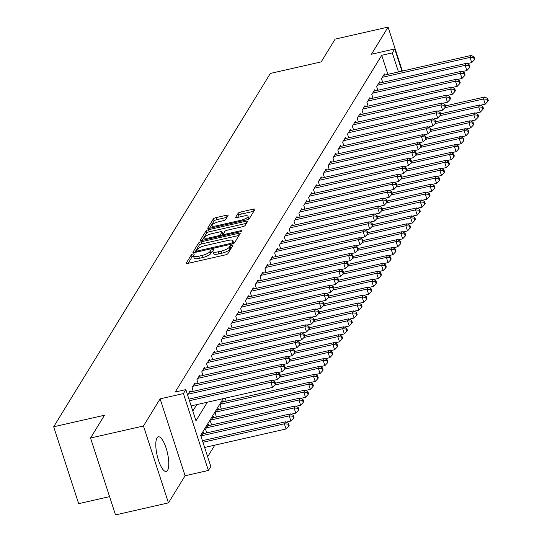 <?xml version="1.0" encoding="UTF-8"?>
<svg xmlns="http://www.w3.org/2000/svg" width="542" height="542" viewBox="0 0 542 542"><rect width="100%" height="100%" fill="white"/><g stroke="black" fill="none" stroke-linecap="round" stroke-linejoin="round"><path stroke-width="0.81" d="M193.142 253.947A1.565 0.434 -18 0 0 191.353 254.821L186.285 263.087A2.236 0.623 -18 0 0 186.245 263.304A2.236 0.623 -18 0 0 187.891 263.392L225.303 254.896A2.236 0.623 -18 0 0 227.864 253.649L232.931 245.384A1.565 0.434 -18 0 0 232.958 245.235A1.565 0.434 -18 0 0 231.807 245.174A1.565 0.434 -18 0 0 230.018 246.048L229.361 247.118A7.148 1.992 -18 0 1 221.183 251.115L218.067 251.82A7.148 1.992 -18 0 1 212.796 251.542A7.148 1.992 -18 0 1 212.938 250.844L213.595 249.774A1.565 0.434 -18 0 0 213.629 249.625A1.565 0.434 -18 0 0 212.478 249.564A1.565 0.434 -18 0 0 210.689 250.438L210.032 251.502A7.148 1.992 -18 0 1 201.854 255.506L198.738 256.21A7.148 1.992 -18 0 1 193.467 255.932A7.148 1.992 -18 0 1 193.609 255.235L194.266 254.164A1.565 0.434 -18 0 0 194.293 254.008A1.565 0.434 -18 0 0 193.142 253.947M193.521 256.102A1.565 0.434 -18 0 0 192.031 256.901L188.074 263.351M231.617 247.525A1.565 0.434 -18 0 0 230.696 248.128L230.038 249.191L229.361 247.118M212.85 251.718A1.565 0.434 -18 0 0 211.36 252.511L210.702 253.581L210.032 251.502M157.017 437.936A17.744 5.291 77.2 0 0 157.756 457.854A17.744 5.291 77.2 0 0 166.211 471.445A17.744 5.291 77.2 0 0 167.546 470.348A17.744 5.291 77.2 0 0 166.807 450.422A17.744 5.291 77.2 0 0 158.352 436.832A17.744 5.291 77.2 0 0 157.017 437.936M228.053 215.553A2.236 0.623 -18 0 0 228.094 215.33A2.236 0.623 -18 0 0 226.448 215.242L215.953 217.627A2.236 0.623 -18 0 0 213.399 218.88L207.769 228.053A2.236 0.623 -18 0 0 207.728 228.27A2.236 0.623 -18 0 0 209.375 228.358L246.786 219.862A2.236 0.623 -18 0 0 249.347 218.616L254.97 209.442A2.236 0.623 -18 0 0 255.018 209.219A2.236 0.623 -18 0 0 253.371 209.131L240.689 212.01A2.236 0.623 -18 0 0 238.134 213.263L235.723 217.186A2.236 0.623 -18 0 0 235.682 217.41A2.236 0.623 -18 0 0 237.328 217.498L243.615 216.068A5.976 1.667 -18 0 1 248.019 216.299A5.976 1.667 -18 0 1 241.061 220.228L216.434 225.818A5.976 1.667 -18 0 1 212.024 225.587A5.976 1.667 -18 0 1 218.982 221.658L223.087 220.73A2.236 0.623 -18 0 0 225.641 219.476L228.053 215.553M387.903 74.349L381.717 55.311L392.306 52.906L394.739 48.949L401.954 71.158M90.534 438.017L143.474 425.998L168.454 502.881L115.514 514.9L90.534 438.017L104.498 415.24L53.672 426.778L270.35 73.434L321.169 61.896L335.139 39.119L388.079 27.1L371.439 54.234L394.739 48.949M168.454 502.881L185.093 475.747L160.114 398.865L143.474 425.998M160.114 398.865L183.413 393.573L185.838 389.617L195.967 420.782L207.349 402.225M381.717 55.311L175.249 392.015L185.838 389.617M201.123 241.813A2.236 0.623 -18 0 0 198.568 243.06L192.938 252.24A2.236 0.623 -18 0 0 192.898 252.457A2.236 0.623 -18 0 0 194.544 252.545L231.956 244.049A2.236 0.623 -18 0 0 234.517 242.802L240.14 233.622A2.236 0.623 -18 0 0 240.187 233.406A2.236 0.623 -18 0 0 238.541 233.317L201.123 241.813L201.8 243.893A2.236 0.623 -18 0 0 199.239 245.14L194.727 252.504M200.357 240.147L205.98 230.967A2.236 0.623 -18 0 1 208.535 229.72L245.953 221.224A2.236 0.623 -18 0 1 247.599 221.312A2.236 0.623 -18 0 1 247.558 221.529L245.147 225.458A2.236 0.623 -18 0 1 242.592 226.712L227.416 230.154A2.236 0.623 -18 0 0 224.862 231.4L223.263 234.008A2.236 0.623 -18 0 0 223.223 234.225A2.236 0.623 -18 0 0 224.869 234.313L240.662 230.729A1.565 0.434 -18 0 1 241.82 230.79A1.565 0.434 -18 0 1 239.998 231.813L201.956 240.452A2.236 0.623 -18 0 1 200.31 240.363A2.236 0.623 -18 0 1 200.357 240.147L200.472 240.512M402.367 71.063L388.079 27.1M190.466 391.954L190.107 390.843L187.579 394.962M195.323 384.034L194.964 382.916L192.044 387.672L193.237 391.324M200.181 376.107L199.822 374.996L196.909 379.752L198.094 383.404M205.039 368.187L204.68 367.076L201.766 371.826L202.952 375.477M209.896 360.261L209.537 359.15L206.624 363.906L207.81 367.557M214.754 352.341L214.395 351.23L211.482 355.986L212.667 359.637M219.612 344.421L219.253 343.31L216.339 348.059L217.525 351.711M224.469 336.494L224.11 335.383L221.197 340.139L222.383 343.791M229.327 328.574L228.968 327.463L226.055 332.212L227.24 335.871M234.191 320.654L233.826 319.536L230.912 324.292L232.098 327.944M239.049 312.727L238.683 311.616L235.77 316.372L236.956 320.024M243.907 304.807L243.541 303.696L240.628 308.445L241.813 312.097M248.764 296.88L248.399 295.769L245.485 300.525L246.671 304.177M253.622 288.961L253.256 287.849L250.343 292.605L251.529 296.257M258.48 281.041L258.121 279.929L255.201 284.679L256.386 288.33M263.337 273.114L262.978 272.003L260.058 276.759L261.251 280.41M268.195 265.194L267.836 264.083L264.916 268.832L266.108 272.49M273.053 257.274L272.694 256.156L269.78 260.912L270.966 264.564M277.911 249.347L277.551 248.236L274.638 252.992L275.824 256.644M282.768 241.427L282.409 240.316L279.496 245.065L280.681 248.717M287.626 233.5L287.267 232.389L284.354 237.145L285.539 240.797M292.484 225.58L292.124 224.469L289.211 229.225L290.397 232.877M297.341 217.66L296.982 216.549L294.069 221.299L295.255 224.95M302.199 209.734L301.84 208.623L298.927 213.379L300.112 217.03M307.057 201.814L306.697 200.703L303.784 205.452L304.97 209.11M311.921 193.894L311.555 192.776L308.642 197.532L309.828 201.184M316.779 185.967L316.413 184.856L313.5 189.612L314.685 193.264M321.636 178.047L321.27 176.936L318.357 181.685L319.543 185.337M326.494 170.12L326.128 169.009L323.215 173.765L324.401 177.417M331.352 162.2L330.993 161.089L328.073 165.845L329.258 169.497M336.209 154.28L335.85 153.169L332.93 157.918L334.116 161.57M341.067 146.354L340.708 145.242L337.788 149.999L338.98 153.65M345.925 138.434L345.566 137.322L342.646 142.079L343.838 145.73M350.782 130.514L350.423 129.403L347.51 134.152L348.696 137.804M355.64 122.587L355.281 121.476L352.368 126.232L353.553 129.884M360.498 114.667L360.139 113.556L357.225 118.305L358.411 121.957M365.355 106.74L364.996 105.629L362.083 110.385L363.269 114.037M370.213 98.82L369.854 97.709L366.941 102.465L368.126 106.117M375.071 90.9L374.712 89.789L371.798 94.538L372.984 98.19M379.928 82.973L379.569 81.862L376.656 86.618L377.842 90.27M192.81 411.066L196.76 404.63M382.699 82.35L381.514 78.698L384.427 73.942L384.793 75.053M207.661 456.784L214.788 445.158M203.968 433.512L203.609 432.401L201.082 436.52M206.739 432.882L205.553 429.23L208.467 424.481L208.826 425.592M211.597 424.962L210.411 421.31L213.324 416.554L213.683 417.665M216.454 417.035L215.269 413.383L218.182 408.634L218.541 409.745M221.312 409.115L220.127 405.463L223.04 400.707L223.399 401.825M226.17 401.195L225.187 398.174M53.672 426.778L78.658 503.66L109.579 496.641M223.196 398.627L200.689 435.328L210.818 466.499L208.392 470.456L183.413 393.573M185.093 475.747L208.392 470.456M398.492 71.944L392.306 52.906M193.467 255.932L194.138 258.006A7.148 1.992 -18 0 0 199.409 258.29L198.738 256.21M210.702 253.581A7.148 1.992 -18 0 1 202.525 257.579L199.409 258.29M212.796 251.542L213.473 253.622A7.148 1.992 -18 0 0 218.744 253.9L218.067 251.82M230.038 249.191A7.148 1.992 -18 0 1 221.861 253.195L218.744 253.9M239.029 235.438L201.8 243.893M196.373 250.722A1.565 0.434 -18 0 0 196.346 250.871A1.565 0.434 -18 0 0 197.498 250.939L230.336 243.48A1.565 0.434 -18 0 0 232.125 242.606L232.816 241.481A7.148 1.992 -18 0 0 232.965 240.777A7.148 1.992 -18 0 0 227.694 240.499L205.242 245.594A7.148 1.992 -18 0 0 197.064 249.591L196.373 250.722M233.521 243.514A7.148 1.992 -18 0 0 233.643 242.857L232.965 240.777M202.146 240.411L206.658 233.046L205.98 230.967M246.441 223.345L209.212 231.8A2.236 0.623 -18 0 0 206.658 233.046M211.671 233.731A5.976 1.667 -18 0 0 204.713 237.653A5.976 1.667 -18 0 0 209.117 237.891L217.796 235.919A2.236 0.623 -18 0 0 220.357 234.666L221.949 232.064A2.236 0.623 -18 0 0 221.996 231.847A2.236 0.623 -18 0 0 220.35 231.759L211.671 233.731M222.505 233.771A2.236 0.623 -18 0 1 222.674 233.92A2.236 0.623 -18 0 1 222.627 234.144L221.475 236.021M248.229 219.381A5.976 1.667 -18 0 0 248.697 218.379L248.019 216.299M253.859 211.251L241.366 214.09A2.236 0.623 -18 0 0 238.812 215.337L237.511 217.45M226.942 217.362L216.631 219.706A2.236 0.623 -18 0 0 214.07 220.953L209.558 228.317M204.632 447.462L286.047 428.979L284.36 423.79L285.573 421.805L202.43 440.68M202.945 442.265L284.36 423.79L287.985 424.129L288.656 426.202L289.143 425.416L288.466 423.336L287.985 424.129M285.573 421.805L288.466 423.336M288.656 426.202L286.047 428.979M191.13 405.904L272.545 387.422L270.858 382.232L189.443 400.707M274.476 382.571L275.153 384.644L275.641 383.851L274.963 381.778L274.476 382.571L270.858 382.232L272.07 380.247L188.928 399.122M272.545 387.422L275.153 384.644M274.963 381.778L272.07 380.247M286.183 422.13L290.905 421.059L289.218 415.863L290.431 413.885L202.755 433.79M201.543 435.768L289.218 415.863L292.843 416.202L293.513 418.282L294.001 417.489L293.324 415.409L292.843 416.202M290.431 413.885L293.324 415.409M293.513 418.282L290.905 421.059M291.047 414.21L295.763 413.139L294.076 407.943L295.288 405.965L207.613 425.863M206.4 427.848L294.076 407.943L297.7 408.282L298.371 410.362L298.859 409.569L298.181 407.489L297.7 408.282M295.288 405.965L298.181 407.489M298.371 410.362L295.763 413.139M295.905 406.283L300.62 405.213L298.933 400.023L300.146 398.038L212.471 417.943M211.258 419.921L298.933 400.023L302.558 400.362L303.229 402.435L303.716 401.642L303.039 399.569L302.558 400.362M300.146 398.038L303.039 399.569M303.229 402.435L300.62 405.213M300.763 398.363L305.478 397.293L303.791 392.096L305.004 390.118L217.328 410.016M216.116 412.001L303.791 392.096L307.416 392.435L308.086 394.515L308.574 393.722L307.897 391.642L307.416 392.435M305.004 390.118L307.897 391.642M308.086 394.515L305.478 397.293M272.68 380.572L277.402 379.502L275.715 374.305L188.04 394.21M279.333 374.644L280.011 376.724L280.499 375.931L279.821 373.851L279.333 374.644L275.715 374.305L276.928 372.327L189.253 392.225M277.402 379.502L280.011 376.724M279.821 373.851L276.928 372.327M277.538 372.652L282.26 371.582L280.573 366.385L192.898 386.283M284.198 366.724L284.868 368.804L285.356 368.011L284.679 365.931L284.198 366.724L280.573 366.385L281.786 364.4L194.111 384.305M282.26 371.582L284.868 368.804M284.679 365.931L281.786 364.4M282.402 364.725L287.118 363.655L285.431 358.458L197.755 378.363M289.055 358.804L289.726 360.877L290.214 360.084L289.536 358.011L289.055 358.804L285.431 358.458L286.643 356.48L198.968 376.385M287.118 363.655L289.726 360.877M289.536 358.011L286.643 356.48M287.26 356.805L291.975 355.735L290.288 350.538L202.613 370.443M293.913 350.877L294.584 352.957L295.072 352.164L294.394 350.085L293.913 350.877L290.288 350.538L291.501 348.56L203.826 368.458M291.975 355.735L294.584 352.957M294.394 350.085L291.501 348.56M305.62 390.443L310.336 389.373L308.649 384.176L309.861 382.191L222.193 402.096M220.973 404.075L308.649 384.176L312.273 384.515L312.944 386.595L313.432 385.802L312.761 383.722L312.273 384.515M309.861 382.191L312.761 383.722M312.944 386.595L310.336 389.373M292.118 348.885L296.833 347.808L295.146 342.619L207.471 362.517M298.771 342.957L299.441 345.037L299.929 344.245L299.252 342.165L298.771 342.957L295.146 342.619L296.359 340.633L208.684 360.538M296.833 347.808L299.441 345.037M299.252 342.165L296.359 340.633M310.478 382.517L315.193 381.446L313.506 376.25L314.719 374.271L275.424 383.194M274.78 385.044L313.506 376.25L317.131 376.595L317.808 378.668L318.289 377.876L317.619 375.802L317.131 376.595M314.719 374.271L317.619 375.802M317.808 378.668L315.193 381.446M296.975 340.959L301.691 339.888L300.004 334.692L212.328 354.597M303.628 335.031L304.299 337.11L304.787 336.318L304.116 334.238L303.628 335.031L300.004 334.692L301.216 332.713L213.541 352.618M301.691 339.888L304.299 337.11M304.116 334.238L301.216 332.713M315.336 374.597L320.051 373.526L318.364 368.33L319.577 366.351L280.282 375.267M279.638 377.124L318.364 368.33L321.989 368.668L322.666 370.748L323.147 369.956L322.476 367.876L321.989 368.668M319.577 366.351L322.476 367.876M322.666 370.748L320.051 373.526M301.833 333.039L306.548 331.968L304.861 326.772L217.186 346.677M308.486 327.111L309.164 329.19L309.645 328.398L308.974 326.318L308.486 327.111L304.861 326.772L306.074 324.793L218.406 344.692M306.548 331.968L309.164 329.19M308.974 326.318L306.074 324.793M320.193 366.677L324.909 365.599L323.222 360.41L324.434 358.425L285.139 367.347M284.496 369.197L323.222 360.41L326.846 360.748L327.524 362.822L328.005 362.036L327.334 359.956L326.846 360.748M324.434 358.425L327.334 359.956M327.524 362.822L324.909 365.599M306.691 325.112L311.406 324.041L309.719 318.852L222.044 338.75M313.344 319.191L314.021 321.264L314.502 320.471L313.832 318.398L313.344 319.191L309.719 318.852L310.932 316.867L223.263 336.772M311.406 324.041L314.021 321.264M313.832 318.398L310.932 316.867M325.051 358.75L329.766 357.679L328.079 352.483L329.292 350.505L289.997 359.427M289.353 361.277L328.079 352.483L331.704 352.822L332.382 354.902L332.863 354.109L332.192 352.029L331.704 352.822M329.292 350.505L332.192 352.029M332.382 354.902L329.766 357.679M329.909 350.83L334.624 349.759L332.937 344.563L334.157 342.585L294.855 351.501M294.211 353.357L332.937 344.563L336.562 344.902L337.239 346.982L337.727 346.189L337.049 344.109L336.562 344.902M334.157 342.585L337.049 344.109M337.239 346.982L334.624 349.759M334.766 342.903L339.482 341.833L337.795 336.643L339.014 334.658L299.712 343.581M299.069 345.43L337.795 336.643L341.419 336.982L342.097 339.055L342.585 338.262L341.907 336.189L341.419 336.982M339.014 334.658L341.907 336.189M342.097 339.055L339.482 341.833M339.624 334.983L344.346 333.913L342.652 328.716L343.872 326.738L304.57 335.661M303.927 337.51L342.652 328.716L346.277 329.055L346.955 331.135L347.442 330.342L346.765 328.262L346.277 329.055M343.872 326.738L346.765 328.262M346.955 331.135L344.346 333.913M344.482 327.063L349.204 325.993L347.51 320.796L348.73 318.811L309.435 327.734M308.784 329.583L347.51 320.796L351.135 321.135L351.812 323.215L352.3 322.422L351.623 320.342L351.135 321.135M348.73 318.811L351.623 320.342M351.812 323.215L349.204 325.993M349.339 319.136L354.062 318.066L352.375 312.87L353.587 310.891L314.292 319.814M313.642 321.663L352.375 312.87L355.992 313.215L356.67 315.288L357.158 314.495L356.48 312.422L355.992 313.215M353.587 310.891L356.48 312.422M356.67 315.288L354.062 318.066M354.197 311.216L358.919 310.146L357.232 304.95L358.445 302.971L319.15 311.887M318.5 313.743L357.232 304.95L360.85 305.288L361.528 307.368L362.015 306.576L361.338 304.496L360.85 305.288M358.445 302.971L361.338 304.496M361.528 307.368L358.919 310.146M359.055 303.296L363.777 302.219L362.09 297.03L363.303 295.044L324.008 303.967M323.364 305.817L362.09 297.03L365.714 297.368L366.385 299.448L366.873 298.656L366.196 296.576L365.714 297.368M363.303 295.044L366.196 296.576M366.385 299.448L363.777 302.219M363.919 295.37L368.635 294.299L366.948 289.103L368.16 287.125L328.865 296.047M328.222 297.897L366.948 289.103L370.572 289.442L371.243 291.521L371.731 290.729L371.053 288.649L370.572 289.442M368.16 287.125L371.053 288.649M371.243 291.521L368.635 294.299M368.777 287.45L373.492 286.379L371.805 281.183L373.018 279.205L333.723 288.12M333.079 289.977L371.805 281.183L375.43 281.522L376.101 283.601L376.588 282.809L375.911 280.729L375.43 281.522M373.018 279.205L375.911 280.729M376.101 283.601L373.492 286.379M373.634 279.523L378.35 278.452L376.663 273.263L377.876 271.278L338.581 280.2M337.937 282.05L376.663 273.263L380.288 273.602L380.958 275.675L381.446 274.882L380.769 272.809L380.288 273.602M377.876 271.278L380.769 272.809M380.958 275.675L378.35 278.452M378.492 271.603L383.208 270.533L381.521 265.336L382.733 263.358L343.438 272.28M342.795 274.13L381.521 265.336L385.145 265.675L385.816 267.755L386.304 266.962L385.633 264.882L385.145 265.675M382.733 263.358L385.633 264.882M385.816 267.755L383.208 270.533M311.548 317.192L316.264 316.122L314.577 310.925L226.902 330.83M318.201 311.264L318.879 313.344L319.36 312.551L318.689 310.471L318.201 311.264L314.577 310.925L315.79 308.947L228.121 328.845M316.264 316.122L318.879 313.344M318.689 310.471L315.79 308.947M316.406 309.272L321.121 308.202L319.434 303.005L231.759 322.903M323.059 303.344L323.737 305.424L324.218 304.631L323.547 302.551L323.059 303.344L319.434 303.005L320.647 301.027L232.979 320.925M321.121 308.202L323.737 305.424M323.547 302.551L320.647 301.027M321.264 301.345L325.979 300.275L324.292 295.078L236.624 314.983M327.917 295.424L328.594 297.497L329.075 296.704L328.405 294.631L327.917 295.424L324.292 295.078L325.512 293.1L237.836 313.005M325.979 300.275L328.594 297.497M328.405 294.631L325.512 293.1M326.121 293.425L330.837 292.355L329.15 287.158L241.481 307.063M332.774 287.497L333.452 289.577L333.94 288.784L333.262 286.704L332.774 287.497L329.15 287.158L330.369 285.18L242.694 305.078M330.837 292.355L333.452 289.577M333.262 286.704L330.369 285.18M330.979 285.505L335.701 284.428L334.007 279.238L246.339 299.137M337.632 279.577L338.31 281.657L338.797 280.864L338.12 278.784L337.632 279.577L334.007 279.238L335.227 277.253L247.552 297.158M335.701 284.428L338.31 281.657M338.12 278.784L335.227 277.253M335.837 277.579L340.559 276.508L338.865 271.312L251.197 291.217M342.49 271.65L343.167 273.73L343.655 272.938L342.978 270.858L342.49 271.65L338.865 271.312L340.085 269.333L252.409 289.238M340.559 276.508L343.167 273.73M342.978 270.858L340.085 269.333M340.694 269.659L345.417 268.588L343.73 263.392L256.054 283.297M347.347 263.73L348.025 265.81L348.513 265.018L347.835 262.938L347.347 263.73L343.73 263.392L344.942 261.413L257.267 281.312M345.417 268.588L348.025 265.81M347.835 262.938L344.942 261.413M345.552 261.732L350.274 260.661L348.587 255.472L260.912 275.37M352.205 255.81L352.883 257.884L353.37 257.091L352.693 255.018L352.205 255.81L348.587 255.472L349.8 253.487L262.125 273.392M350.274 260.661L352.883 257.884M352.693 255.018L349.8 253.487M350.41 253.812L355.132 252.741L353.445 247.545L265.77 267.45M357.07 247.884L357.74 249.964L358.228 249.171L357.551 247.091L357.07 247.884L353.445 247.545L354.658 245.567L266.982 265.465M355.132 252.741L357.74 249.964M357.551 247.091L354.658 245.567M355.267 245.892L359.99 244.821L358.303 239.625L270.627 259.523M361.927 239.964L362.598 242.044L363.086 241.251L362.408 239.171L361.927 239.964L358.303 239.625L359.515 237.647L271.84 257.545M359.99 244.821L362.598 242.044M362.408 239.171L359.515 237.647M360.132 237.965L364.847 236.895L363.16 231.698L275.485 251.603M366.785 232.044L367.456 234.117L367.943 233.324L367.266 231.251L366.785 232.044L363.16 231.698L364.373 229.72L276.698 249.625M364.847 236.895L367.456 234.117M367.266 231.251L364.373 229.72M364.99 230.045L369.705 228.975L368.018 223.778L280.343 243.683M371.643 224.117L372.313 226.197L372.801 225.404L372.124 223.324L371.643 224.117L368.018 223.778L369.231 221.8L281.555 241.698M369.705 228.975L372.313 226.197M372.124 223.324L369.231 221.8M383.35 263.683L388.065 262.613L386.378 257.416L387.591 255.438L348.296 264.354M347.652 266.203L386.378 257.416L390.003 257.755L390.68 259.835L391.161 259.042L390.491 256.962L390.003 257.755M387.591 255.438L390.491 256.962M390.68 259.835L388.065 262.613M388.207 255.756L392.923 254.686L391.236 249.489L392.449 247.511L353.154 256.434M352.51 258.283L391.236 249.489L394.861 249.835L395.538 251.908L396.019 251.115L395.348 249.042L394.861 249.835M392.449 247.511L395.348 249.042M395.538 251.908L392.923 254.686M393.065 247.836L397.781 246.766L396.094 241.569L397.306 239.591L358.011 248.507M357.368 250.363L396.094 241.569L399.718 241.908L400.396 243.988L400.877 243.195L400.206 241.115L399.718 241.908M397.306 239.591L400.206 241.115M400.396 243.988L397.781 246.766M397.923 239.916L402.638 238.839L400.951 233.649L402.164 231.664L362.869 240.587M362.225 242.437L400.951 233.649L404.576 233.988L405.253 236.068L405.734 235.275L405.064 233.195L404.576 233.988M402.164 231.664L405.064 233.195M405.253 236.068L402.638 238.839M369.847 222.125L374.563 221.048L372.876 215.858L285.2 235.756M376.5 216.197L377.171 218.277L377.659 217.484L376.981 215.404L376.5 216.197L372.876 215.858L374.088 213.873L286.413 233.778M374.563 221.048L377.171 218.277M376.981 215.404L374.088 213.873M374.705 214.198L379.42 213.128L377.733 207.932L290.058 227.836M381.358 208.27L382.029 210.35L382.517 209.558L381.846 207.484L381.358 208.27L377.733 207.932L378.946 205.953L291.278 225.858M379.42 213.128L382.029 210.35M381.846 207.484L378.946 205.953M379.563 206.278L384.278 205.208L382.591 200.012L294.916 219.917M386.216 200.35L386.893 202.43L387.374 201.638L386.703 199.558L386.216 200.35L382.591 200.012L383.804 198.033L296.135 217.931M384.278 205.208L386.893 202.43M386.703 199.558L383.804 198.033M384.42 198.352L389.136 197.281L387.449 192.092L299.773 211.99M391.073 192.43L391.751 194.503L392.232 193.711L391.561 191.638L391.073 192.43L387.449 192.092L388.661 190.107L300.993 210.011M389.136 197.281L391.751 194.503M391.561 191.638L388.661 190.107M402.781 231.99L407.496 230.919L405.809 225.723L407.028 223.744L367.727 232.667M367.083 234.517L405.809 225.723L409.434 226.061L410.111 228.141L410.592 227.349L409.921 225.269L409.434 226.061M407.028 223.744L409.921 225.269M410.111 228.141L407.496 230.919M389.278 190.432L393.993 189.361L392.306 184.165L304.631 204.07M395.931 184.504L396.608 186.583L397.09 185.791L396.419 183.711L395.931 184.504L392.306 184.165L393.519 182.187L305.851 202.091M393.993 189.361L396.608 186.583M396.419 183.711L393.519 182.187M407.638 224.07L412.354 222.999L410.667 217.803L411.886 215.824L372.584 224.74M371.941 226.597L410.667 217.803L414.291 218.141L414.969 220.221L415.457 219.429L414.779 217.349L414.291 218.141M411.886 215.824L414.779 217.349M414.969 220.221L412.354 222.999M394.136 182.512L398.851 181.441L397.164 176.245L309.496 196.143M400.789 176.584L401.466 178.664L401.947 177.871L401.276 175.791L400.789 176.584L397.164 176.245L398.377 174.267L310.708 194.165M398.851 181.441L401.466 178.664M401.276 175.791L398.377 174.267M412.496 216.143L417.218 215.072L415.524 209.883L416.744 207.898L377.442 216.82M376.798 218.67L415.524 209.883L419.149 210.221L419.826 212.295L420.314 211.502L419.637 209.429L419.149 210.221M416.744 207.898L419.637 209.429M419.826 212.295L417.218 215.072M398.993 174.585L403.709 173.515L402.022 168.318L314.353 188.223M405.646 168.664L406.324 170.737L406.812 169.944L406.134 167.871L405.646 168.664L402.022 168.318L403.241 166.34L315.566 186.245M403.709 173.515L406.324 170.737M406.134 167.871L403.241 166.34M417.354 208.223L422.076 207.152L420.382 201.956L421.601 199.978L382.3 208.9M381.656 210.75L420.382 201.956L424.007 202.295L424.684 204.375L425.172 203.582L424.494 201.502L424.007 202.295M421.601 199.978L424.494 201.502M424.684 204.375L422.076 207.152M403.851 166.665L408.566 165.595L406.879 160.398L319.211 180.303M410.504 160.737L411.182 162.817L411.669 162.024L410.992 159.944L410.504 160.737L406.879 160.398L408.099 158.42L320.424 178.318M408.566 165.595L411.182 162.817M410.992 159.944L408.099 158.42M422.211 200.303L426.933 199.232L425.246 194.036L426.459 192.058L387.164 200.974M386.514 202.823L425.246 194.036L428.864 194.375L429.542 196.455L430.03 195.662L429.352 193.582L428.864 194.375M426.459 192.058L429.352 193.582M429.542 196.455L426.933 199.232M408.709 158.745L413.431 157.675L411.737 152.478L324.069 172.376M415.362 152.817L416.039 154.897L416.527 154.104L415.849 152.024L415.362 152.817L411.737 152.478L412.957 150.493L325.281 170.398M413.431 157.675L416.039 154.897M415.849 152.024L412.957 150.493M427.069 192.376L431.791 191.306L430.104 186.109L431.317 184.131L392.022 193.054M391.371 194.903L430.104 186.109L433.722 186.455L434.399 188.528L434.887 187.735L434.21 185.662L433.722 186.455M431.317 184.131L434.21 185.662M434.399 188.528L431.791 191.306M413.566 150.818L418.288 149.748L416.595 144.551L328.926 164.456M420.219 144.89L420.897 146.97L421.385 146.177L420.707 144.104L420.219 144.89L416.595 144.551L417.814 142.573L330.139 162.478M418.288 149.748L420.897 146.97M420.707 144.104L417.814 142.573M431.927 184.456L436.649 183.386L434.962 178.189L436.174 176.211L396.879 185.127M396.236 186.983L434.962 178.189L438.586 178.528L439.257 180.608L439.745 179.815L439.067 177.735L438.586 178.528M436.174 176.211L439.067 177.735M439.257 180.608L436.649 183.386M418.424 142.898L423.146 141.828L421.459 136.631L333.784 156.536M425.077 136.97L425.755 139.05L426.242 138.257L425.565 136.178L425.077 136.97L421.459 136.631L422.672 134.653L334.997 154.551M423.146 141.828L425.755 139.05M425.565 136.178L422.672 134.653M436.784 176.536L441.506 175.459L439.819 170.269L441.032 168.284L401.737 177.207M401.094 179.056L439.819 170.269L443.444 170.608L444.115 172.688L444.603 171.895L443.925 169.815L443.444 170.608M441.032 168.284L443.925 169.815M444.115 172.688L441.506 175.459M423.282 134.972L428.004 133.901L426.317 128.711L338.642 148.61M429.935 129.05L430.612 131.123L431.1 130.331L430.423 128.258L429.935 129.05L426.317 128.711L427.53 126.726L339.854 146.631M428.004 133.901L430.612 131.123M430.423 128.258L427.53 126.726M441.649 168.609L446.364 167.539L444.677 162.343L445.89 160.364L406.595 169.287M405.951 171.136L444.677 162.343L448.302 162.681L448.972 164.761L449.46 163.969L448.783 161.895L448.302 162.681M445.89 160.364L448.783 161.895M448.972 164.761L446.364 167.539M428.139 127.052L432.862 125.981L431.175 120.785L343.499 140.69M434.799 121.123L435.47 123.203L435.958 122.411L435.28 120.331L434.799 121.123L431.175 120.785L432.387 118.806L344.712 138.711M432.862 125.981L435.47 123.203M435.28 120.331L432.387 118.806M446.506 160.689L451.222 159.619L449.535 154.423L450.748 152.444L411.453 161.36M410.809 163.217L449.535 154.423L453.159 154.761L453.83 156.841L454.318 156.049L453.64 153.969L453.159 154.761M450.748 152.444L453.64 153.969M453.83 156.841L451.222 159.619M433.004 119.132L437.719 118.061L436.032 112.865L348.357 132.763M439.657 113.203L440.328 115.283L440.815 114.491L440.138 112.411L439.657 113.203L436.032 112.865L437.245 110.886L349.57 130.785M437.719 118.061L440.328 115.283M440.138 112.411L437.245 110.886M451.364 152.763L456.079 151.692L454.392 146.503L455.605 144.518L416.31 153.44M415.667 155.29L454.392 146.503L458.017 146.841L458.688 148.915L459.176 148.122L458.498 146.049L458.017 146.841M455.605 144.518L458.498 146.049M458.688 148.915L456.079 151.692M437.861 111.205L442.577 110.134L440.89 104.945L353.215 124.843M444.515 105.284L445.185 107.357L445.673 106.564L444.996 104.491L444.515 105.284L440.89 104.945L442.103 102.96L354.427 122.865M442.577 110.134L445.185 107.357M444.996 104.491L442.103 102.96M456.222 144.843L460.937 143.772L459.25 138.576L460.463 136.598L421.168 145.52M420.524 147.37L459.25 138.576L462.875 138.915L463.546 140.995L464.033 140.202L463.363 138.122L462.875 138.915M460.463 136.598L463.363 138.122M463.546 140.995L460.937 143.772M442.719 103.285L447.435 102.214L445.748 97.018L358.072 116.923M449.372 97.357L450.043 99.437L450.531 98.644L449.853 96.564L449.372 97.357L445.748 97.018L446.96 95.04L359.285 114.938M447.435 102.214L450.043 99.437M449.853 96.564L446.96 95.04M461.079 136.923L465.795 135.852L464.108 130.656L465.321 128.678L426.026 137.593M425.382 139.443L464.108 130.656L467.732 130.995L468.41 133.075L468.891 132.282L468.22 130.202L467.732 130.995M465.321 128.678L468.22 130.202M468.41 133.075L465.795 135.852M447.577 95.365L452.292 94.294L450.605 89.098L362.93 108.996M454.23 89.437L454.901 91.517L455.388 90.724L454.718 88.644L454.23 89.437L450.605 89.098L451.818 87.113L364.143 107.018M452.292 94.294L454.901 91.517M454.718 88.644L451.818 87.113M465.937 128.996L470.652 127.926L468.966 122.729L470.178 120.751L430.883 129.673M430.24 131.523L468.966 122.729L472.59 123.075L473.268 125.148L473.749 124.355L473.078 122.282L472.59 123.075M470.178 120.751L473.078 122.282M473.268 125.148L470.652 127.926M452.434 87.438L457.15 86.368L455.463 81.171L367.788 101.076M459.088 81.51L459.765 83.59L460.246 82.797L459.575 80.724L459.088 81.51L455.463 81.171L456.676 79.193L369.007 99.098M457.15 86.368L459.765 83.59M459.575 80.724L456.676 79.193M470.795 121.076L475.51 120.006L473.823 114.809L475.036 112.831L435.741 121.747M435.097 123.603L473.823 114.809L477.448 115.148L478.125 117.228L478.606 116.435L477.936 114.355L477.448 115.148M475.036 112.831L477.936 114.355M478.125 117.228L475.51 120.006M457.292 79.518L462.008 78.448L460.321 73.251L372.645 93.156M463.945 73.59L464.623 75.67L465.104 74.877L464.433 72.797L463.945 73.59L460.321 73.251L461.533 71.273L373.865 91.171M462.008 78.448L464.623 75.67M464.433 72.797L461.533 71.273M475.652 113.156L480.368 112.086L478.681 106.889L479.894 104.904L440.599 113.827M439.955 115.676L478.681 106.889L482.305 107.228L482.983 109.308L483.464 108.515L482.793 106.435L482.305 107.228M479.894 104.904L482.793 106.435M482.983 109.308L480.368 112.086M462.15 71.591L466.865 70.521L465.178 65.331L377.503 85.23M468.803 65.67L469.48 67.743L469.961 66.951L469.291 64.877L468.803 65.67L465.178 65.331L466.391 63.346L378.722 83.251M466.865 70.521L469.48 67.743M469.291 64.877L466.391 63.346M480.51 105.229L485.226 104.159L483.539 98.962L484.758 96.984L445.456 105.907M444.813 107.756L483.539 98.962L487.163 99.301L487.841 101.381L488.328 100.588L487.651 98.515L487.163 99.301M484.758 96.984L487.651 98.515M487.841 101.381L485.226 104.159M467.008 63.671L471.723 62.601L470.036 57.405L382.361 77.31M473.661 57.743L474.338 59.823L474.819 59.031L474.148 56.951L473.661 57.743L470.036 57.405L471.249 55.426L383.58 75.331M471.723 62.601L474.338 59.823M474.148 56.951L471.249 55.426M192.031 256.901L191.353 254.821M230.696 248.128L230.018 246.048M211.36 252.511L210.689 250.438M202.525 257.579L201.854 255.506M221.861 253.195L221.183 251.115M186.407 263.453L186.285 263.087M239.157 235.228L238.541 233.317M193.06 252.606L192.938 252.24M199.239 245.14L198.568 243.06M196.8 252.03L196.461 250.98M197.783 251.806L197.498 250.939M230.621 244.354L230.336 243.48M232.545 243.893L232.125 242.606M233.487 243.527L232.816 241.481M209.212 231.8L208.535 229.72M246.576 223.135L245.953 221.224M225.147 235.187L224.869 234.313M240.919 231.515L240.662 230.729M209.402 238.758L209.117 237.891M218.08 236.793L217.796 235.919M220.838 236.163L220.357 234.666M222.627 234.144L221.949 232.064M216.712 226.692L216.434 225.818M241.346 221.102L241.061 220.228M235.845 217.559L235.723 217.186M238.812 215.337L238.134 213.263M241.366 214.09L240.689 212.01M253.988 211.041L253.371 209.131M207.891 228.419L207.769 228.053M214.07 220.953L213.399 218.88M216.631 219.706L215.953 217.627M227.071 217.152L226.448 215.242M196.726 252.05L196.346 250.871M223.643 235.526L223.223 234.225M205.371 239.679L204.713 237.653M222.674 233.92L221.996 231.847M212.681 227.606L212.024 225.587"/></g></svg>
